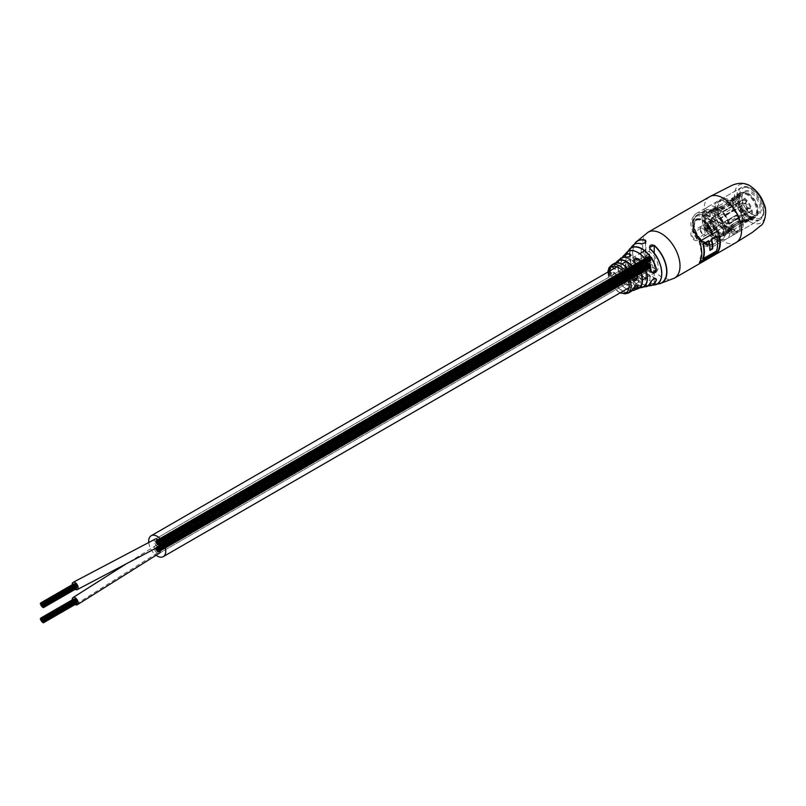 <?xml version="1.0" encoding="UTF-8"?>
<svg xmlns="http://www.w3.org/2000/svg" width="806" height="806" viewBox="0 0 806 806"><rect width="100%" height="100%" fill="white"/><g stroke="black" fill="none" stroke-linecap="round" stroke-linejoin="round"><path stroke-width="0.6" stroke-dasharray="4.03 3.02" d="M649.646 255.049A4.181 2.408 -120 0 0 647.561 254.847A4.181 2.408 -120 0 0 646.916 258.192A4.181 2.408 -120 0 0 649.646 261.869A4.181 2.408 -120 0 0 651.742 262.081A4.181 2.408 -120 0 0 652.376 258.736A4.181 2.408 -120 0 0 649.646 255.049A4.181 2.408 -120 0 0 647.561 254.847A4.181 2.408 -120 0 0 646.916 258.192A4.181 2.408 -120 0 0 649.646 261.869A4.181 2.408 -120 0 0 651.742 262.081A4.181 2.408 -120 0 0 652.376 258.736A4.181 2.408 -120 0 0 649.646 255.049M155.145 539.133L647.561 254.847L155.145 539.133A4.181 2.408 -120 0 0 154.5 542.488A4.181 2.408 -120 0 0 157.23 546.166A4.181 2.408 -120 0 0 159.286 546.397A4.181 2.408 -120 0 1 157.23 546.166A4.181 2.408 -120 0 1 154.5 542.488A4.181 2.408 -120 0 1 155.145 539.133A4.181 2.408 -120 0 0 154.48 542.398A4.181 2.408 -120 0 0 157.089 546.085A4.181 2.408 -120 0 0 159.286 546.397M649.646 261.91A4.181 2.408 -120 0 0 647.561 261.708A4.181 2.408 -120 0 0 646.916 265.053A4.181 2.408 -120 0 0 649.646 268.73A4.181 2.408 -120 0 0 651.742 268.942A4.181 2.408 -120 0 0 652.376 265.597A4.181 2.408 -120 0 0 649.646 261.91A4.181 2.408 -120 0 0 647.561 261.708A4.181 2.408 -120 0 0 646.916 265.053A4.181 2.408 -120 0 0 649.646 268.73A4.181 2.408 -120 0 0 651.742 268.942A4.181 2.408 -120 0 0 652.376 265.597A4.181 2.408 -120 0 0 649.646 261.91M158.248 546.992A4.181 2.408 -120 0 0 157.23 546.206A4.181 2.408 -120 0 1 158.248 546.992A4.181 2.408 -120 0 0 157.23 546.206A4.181 2.408 -120 0 0 155.145 545.994A4.181 2.408 -120 0 0 154.5 549.349A4.181 2.408 -120 0 0 157.23 553.027A4.181 2.408 -120 0 0 159.286 553.259A4.181 2.408 -120 0 1 157.23 553.027A4.181 2.408 -120 0 0 159.286 553.259M649.646 271.753A12.07 6.972 -120 0 0 655.681 272.347A12.07 6.972 -120 0 0 657.535 262.675A12.07 6.972 -120 0 0 649.646 252.036A12.07 6.972 -120 0 0 643.611 251.442A12.07 6.972 -120 0 0 641.767 261.114A12.07 6.972 -120 0 0 649.646 271.753M148.788 542.74A12.07 6.972 -120 0 0 155.961 555.193M650.11 266.212L650.301 267.451L650.11 266.212M156.767 549.974L156.958 551.213L156.767 549.974M156.304 548.775L156.495 550.639L156.314 548.765M650.573 265.557L650.764 268.035L650.573 265.557M648.719 265.103L648.911 266.343L648.719 265.103M156.767 547.506L156.958 548.745L156.767 547.506M158.621 550.427L158.812 551.667L158.621 550.427M155.85 548.815L156.032 550.065L155.85 548.815M156.314 547.546L156.495 548.171L156.314 547.546M158.157 551.082L158.349 552.322L158.157 551.082M649.646 263.169L649.838 264.408L649.646 263.169M157.23 547.465L157.422 548.705L157.23 547.465M649.646 266.867L649.838 267.491L649.646 266.867M158.157 547.999L158.349 548.624L158.157 547.999M647.792 263.955L647.984 264.58L647.792 263.955M155.387 548.241L155.568 548.866L155.387 548.241M157.23 553.027A4.181 2.408 -120 0 1 154.5 549.349A4.181 2.408 -120 0 1 155.145 545.994A4.181 2.408 -120 0 1 157.23 546.206A4.181 2.408 -120 0 0 155.145 545.994A4.181 2.408 -120 0 0 154.5 549.349A4.181 2.408 -120 0 0 157.23 553.027L75.341 604.651M157.23 543.073L157.422 544.927L157.23 543.073M649.183 258.202L649.374 260.056L649.183 258.202M156.304 541.914L156.495 543.778L156.304 541.914M650.573 259.31L650.764 261.174L650.573 259.31M648.719 258.857L648.911 259.482L648.719 258.857M648.256 257.054L648.447 258.907L648.256 257.054M156.767 540.645L156.958 541.269L156.767 540.645M650.11 259.965L650.301 260.59L650.11 259.965M650.11 256.882L650.301 257.507L650.11 256.882M157.694 541.179L157.885 542.418L157.694 541.179M156.767 543.728L156.958 544.352L156.767 543.728M648.256 256.429L648.447 257.054L648.256 256.429M157.23 540.604L157.422 541.844L157.23 540.604M651.036 258.031L651.218 258.655L651.036 258.031M158.621 544.181L158.812 544.806L158.621 544.181M650.573 256.842L650.764 258.081L650.573 256.842M158.157 544.836L158.349 545.461L158.157 544.836M647.792 257.094L647.984 257.719L647.792 257.094M155.387 541.38L155.568 542.005L155.387 541.38M650.11 266.202L649.928 265.577L650.11 266.202M158.157 551.072L157.976 550.448L158.157 551.072M648.719 266.323L648.538 265.698L648.719 266.323M158.157 549.218L157.976 548.594L158.157 549.218M157.694 551.727L157.513 551.103L157.694 551.727M650.11 267.441L649.928 266.816L650.11 267.441M648.719 263.854L648.538 263.23L648.719 263.854M650.11 264.348L649.928 263.723L650.11 264.348M156.767 551.193L156.586 550.569L156.767 551.193M155.85 550.045L155.659 549.42L155.85 550.045M651.036 265.506L650.855 264.882L651.036 265.506M158.621 551.647L158.439 551.022L158.621 551.647M651.036 267.35L650.855 266.726L651.036 267.35M157.23 551.767L157.049 551.143L157.23 551.767M650.573 264.308L650.392 263.683L650.573 264.308M158.157 552.301L157.976 551.677L158.157 552.301M650.573 268.015L650.392 267.39L650.573 268.015M156.767 543.718L156.586 543.093L156.767 543.718M156.767 541.864L156.586 541.239L156.767 541.864M650.11 258.111L649.928 257.487L650.11 258.111M648.719 258.847L648.538 258.222L648.719 258.847M649.183 256.953L649.001 256.328L649.183 256.953M157.694 544.866L157.513 544.241L157.694 544.866M648.719 256.993L648.538 256.368L648.719 256.993M158.621 542.932L158.439 542.307L158.621 542.932M651.036 260.489L650.855 259.864L651.036 260.489M649.646 260.62L649.465 259.995L649.646 260.62M73.316 600.379L73.124 599.755L73.316 600.379M76.288 603.452L75.905 602.596L76.086 603.835M75.159 603.301L74.978 599.593L75.159 603.301M76.641 602.636L76.55 603.18M73.517 599.271L73.961 600.359L73.85 599.18M73.779 601.578L73.588 600.339L73.779 601.578M74.706 602.727L74.515 601.488L74.706 602.727M76.641 601.407L76.55 601.951M75.361 599.724L75.814 600.813L75.704 599.624M73.981 599.231L74.424 599.704L74.313 599.13M75.623 603.261L75.442 600.782L75.623 603.261M76.641 602.022L76.55 602.566M76.177 600.208L76.086 600.762M74.444 599.19L74.887 601.508L74.777 599.09M74.243 602.153L74.051 599.674L74.243 602.153M76.086 602.606L75.905 601.367L76.086 602.606M72.238 599.886A4.181 2.408 -120 0 0 75.109 604.53M73.316 585.216L73.124 584.592L73.316 585.216M76.288 588.289L75.905 587.433L76.086 588.672M75.159 588.138L74.978 584.431L75.159 588.138M76.641 587.473L76.55 588.017M73.517 584.108L73.961 585.196L73.85 584.018M73.779 586.415L73.588 585.176L73.779 586.415M74.706 587.564L74.515 586.325L74.706 587.564M76.641 586.244L76.55 586.788M75.361 584.562L75.814 585.65L75.704 584.461M73.981 584.068L74.424 584.541L74.313 583.967M75.623 588.098L75.442 585.619L75.623 588.098M76.641 586.859L76.55 587.403M76.177 585.045L76.086 585.599M74.444 584.028L74.887 586.345L74.777 583.927M74.243 586.99L74.051 584.511L74.243 586.99M76.086 587.443L75.905 586.204L76.086 587.443M72.238 584.723A4.181 2.408 -120 0 0 75.109 589.367M642.412 282.11A17.329 10.004 60 0 1 634.544 288.81C633.304 287.782 634.594 287.349 638.423 287.52L638.564 287.621C634.463 287.399 633.093 287.883 634.443 289.062L633.748 288.316L633.748 260.529M657.071 283.974A24.261 14.004 60 0 1 654.381 283.581C650.553 283.138 649.062 283.5 649.898 284.669A22.82 13.178 -120 0 0 654.714 284.871M629.949 282.644A18.609 10.74 60 0 1 621.104 263.179A18.609 10.74 60 0 1 622.292 257.557L621.073 263.24C621.376 270.342 624.318 276.811 629.889 282.644L630.685 284.034L630.685 254.948L629.889 256.268L626.01 257.346L625.819 284.085C629.818 285.999 631.199 285.515 629.949 282.644L630.685 284.034L629.889 284.951L626.01 283.873A17.329 10.004 60 0 1 618.021 266A17.329 10.004 60 0 1 626.01 257.346L625.99 257.285M699.407 262.565L699.84 261.859M717.612 230.99A26.467 15.274 -120 0 0 717.572 230.889L699.175 241.397L701.502 253.215L699.255 262.192A26.467 15.274 60 0 0 701.542 253.155A26.467 15.274 60 0 0 699.255 241.468L717.713 230.697A26.598 15.354 60 0 1 717.783 230.889M709.915 250.384L709.945 249.88M709.683 250.253L709.683 250.031A26.467 15.274 60 0 0 708.746 240.893A26.598 15.354 -120 0 1 709.683 250.253L709.935 250.122M634.413 244.329A24.079 13.904 -120 0 0 632.629 252.066A24.079 13.904 -120 0 0 645.384 278.463L645.384 242.253M632.287 246.021A22.82 13.178 -120 0 0 629.476 254.908A22.82 13.178 -120 0 0 640.982 279.4C644.689 281.294 646.18 281.002 645.465 278.533L645.888 279.521L645.082 280.357L641.183 279.188L641.183 243.765L645.082 242.596M608.873 272.277A15.898 9.178 -120 0 0 608.862 272.458A15.898 9.178 -120 0 0 608.873 272.599L608.601 272.448A16.271 9.39 -120 0 1 608.601 272.307A16.271 9.39 -120 0 1 608.601 272.126L610.666 271.169A15.979 9.229 -120 0 0 610.666 271.35A15.979 9.229 -120 0 0 610.666 271.491L608.873 272.599M608.601 272.126L610.394 271.028A16.352 9.44 -120 0 0 610.394 271.209A16.352 9.44 -120 0 0 610.394 271.35L610.666 271.491M736.835 196.392A18.568 10.72 60 0 1 740.684 187.889A18.568 10.72 60 0 1 754.99 192.866A18.568 10.72 60 0 1 763.101 211.555A18.568 10.72 60 0 1 759.252 220.058A18.568 10.72 60 0 1 744.946 215.081A18.568 10.72 60 0 1 736.835 196.392M704.011 215.343A18.568 10.72 60 0 1 707.859 206.84A18.568 10.72 60 0 1 722.166 211.817A18.568 10.72 60 0 1 730.276 230.506A18.568 10.72 60 0 1 726.428 239.009A18.568 10.72 60 0 1 712.121 234.032A18.568 10.72 60 0 1 704.011 215.343M626.302 252.872A19.818 11.445 -120 0 0 624.579 255.865C624.841 257.598 625.819 256.58 627.521 252.792A21.43 12.372 60 0 1 628.015 251.492L627.521 252.792M613.92 263.622A16.382 9.46 -120 0 0 611.643 266.433C612.097 268.227 613.356 267.36 615.421 263.854A16.835 9.722 60 0 1 615.975 262.776M615.421 273.818L618.111 280.236L620.741 284.014L624.348 287.571L629.023 290.16L632.035 290.623A16.835 9.722 60 0 1 626.524 288.991A16.835 9.722 60 0 1 615.421 273.818C613.356 271.148 612.097 272.015 611.643 276.408A16.382 9.46 -120 0 0 622.393 291.006A16.382 9.46 -120 0 0 630.292 291.974M627.521 263.109L635.581 278.513L647.833 285.838A21.43 12.372 60 0 1 641.999 283.813A21.43 12.372 60 0 1 627.521 263.109C625.819 260.691 624.841 261.718 624.579 266.192A19.818 11.445 -120 0 0 637.858 284.881A19.818 11.445 -120 0 0 645.787 286.624M609.437 268.73L610.223 268.257L610.525 268.872L610.092 268.559L609.255 269.768L608.963 269.214A16.271 9.39 -120 0 1 609.034 268.972L610.223 268.257L610.988 268.569L610.525 268.872M610.797 269.063L610.092 268.559M610.354 268.781L609.517 269.97L608.963 269.214M608.732 270.393L609.951 269.647L610.424 270.272A16.352 9.44 -120 0 0 610.414 270.544L608.611 271.632A16.271 9.39 -120 0 1 608.631 271.32L610.253 270.01L608.691 270.695A16.271 9.39 -120 0 1 608.732 270.393L609.951 269.647L610.424 270.272M608.631 271.32L610.525 270.181L608.691 270.695M609.034 274.594L610.233 275.078L611.25 273.143L610.273 275.461L608.802 274.665L610.495 275.148L611.139 273.657M611.411 273.738L610.535 275.511L609.064 275.259L609.255 275.753L608.802 274.665M608.611 272.962L611.26 272.388A16.412 9.471 -120 0 0 611.301 272.73L608.721 274.332A16.271 9.39 -120 0 1 608.691 273.99L610.243 272.63L608.631 273.294A16.271 9.39 -120 0 1 608.611 272.962L609.82 272.226L610.434 272.69M608.691 273.99L610.515 272.75L608.631 273.294M610.394 271.35L608.601 272.448M609.296 275.048L610.495 275.148L609.296 275.048M610.092 272.357L610.747 272.458L610.092 272.357M610.706 272.801L611.26 272.388M611.573 272.831L608.721 274.332M610.223 269.839L610.777 269.919L610.223 269.839M610.686 270.705L608.611 271.632M610.485 268.479L610.988 268.569L610.485 268.479M609.407 268.992L609.608 269.667L610.152 268.902M716.141 251.069L716.171 251.089A26.598 15.354 -120 0 0 716.363 236.47A26.467 15.274 60 0 1 716.141 251.029L702.892 258.716M611.643 276.408L633.163 288.608A16.191 9.35 60 0 1 622.534 290.775A16.191 9.35 60 0 1 611.905 276.337L614.464 272.418L637.214 285.556L633.204 288.689M632.136 290.503A16.654 9.612 -120 0 1 615.431 273.899L614.464 272.418L615.431 273.899L637.385 286.573M654.089 278.634L651.218 281.344M624.579 266.192L651.188 281.314A19.636 11.334 60 0 1 638.03 284.639A19.636 11.334 60 0 1 624.872 266.121L626.776 261.829L627.542 263.189L656.265 279.773M616.116 262.756A16.654 9.612 -120 0 0 615.431 264.046C613.447 267.29 612.278 268.096 611.905 266.484L633.163 278.755M637.385 276.72L615.391 263.894C614.263 266.242 613.114 267.421 611.966 267.441L611.905 266.484A16.191 9.35 60 0 1 621.92 263.985M651.188 271.088L652.326 272.66L624.862 256.812L624.872 255.885L651.188 271.088M628.156 251.412A21.248 12.271 -120 0 0 627.542 252.963C625.94 256.479 625.043 257.457 624.872 255.885A19.636 11.334 60 0 1 635.088 251.23M649.535 247.361L650.039 284.417L649.535 247.361M661.424 277.093A22.649 13.077 60 0 1 650.039 284.417L650.039 284.417C649.273 283.4 650.674 283.087 654.24 283.47L654.24 253.275M654.381 283.581L654.24 283.47A24.079 13.904 -120 0 0 657.233 283.873M615.965 262.786L615.421 263.854M656.265 269.536L627.491 252.822L624.862 256.812M655.893 278.634L626.776 261.829L627.542 263.189A21.248 12.271 -120 0 0 647.974 285.747M645.465 278.533L645.465 278.533A24.261 14.004 60 0 1 632.599 251.935A24.261 14.004 60 0 1 634.241 244.43L632.569 251.986C633.083 262.021 637.365 270.866 645.394 278.523L645.888 279.521L645.888 241.185M640.982 279.4L641.183 279.188A22.649 13.077 60 0 1 629.758 254.887A22.649 13.077 60 0 1 641.183 243.765M731.566 229.801L731.566 232.702L702.721 216.058L702.721 213.147L731.566 229.801L734.85 227.907L734.85 230.808L731.566 232.702M734.85 230.808L706.006 214.154L702.721 216.058M706.006 214.154L706.006 211.253L702.721 213.147M706.006 211.253L734.85 227.907M725.763 231.695A16.825 9.712 60 0 1 722.277 239.392A16.825 9.712 60 0 1 709.31 234.889A16.825 9.712 60 0 1 701.955 217.952A16.825 9.712 60 0 1 705.441 210.245A16.825 9.712 60 0 1 718.418 214.759A16.825 9.712 60 0 1 725.763 231.695M710.247 222.738A5.108 2.952 60 0 1 711.305 220.401A5.108 2.952 60 0 1 715.244 221.771A5.108 2.952 60 0 1 717.471 226.909A5.108 2.952 60 0 1 716.413 229.247A5.108 2.952 60 0 1 712.474 227.876A5.108 2.952 60 0 1 710.247 222.738M707.295 224.441A5.108 2.952 60 0 1 708.353 222.103A5.108 2.952 60 0 1 712.282 223.474A5.108 2.952 60 0 1 714.519 228.612A5.108 2.952 60 0 1 713.461 230.949A5.108 2.952 60 0 1 709.522 229.579A5.108 2.952 60 0 1 707.295 224.441M708.363 225.055A3.597 2.075 60 0 1 709.109 223.413A3.597 2.075 60 0 1 711.879 224.37A3.597 2.075 60 0 1 713.451 227.997A3.597 2.075 60 0 1 712.706 229.639A3.597 2.075 60 0 1 709.935 228.682A3.597 2.075 60 0 1 708.363 225.055M705.079 226.949A3.597 2.075 60 0 1 705.824 225.307A3.597 2.075 60 0 1 708.595 226.274A3.597 2.075 60 0 1 710.167 229.891A3.597 2.075 60 0 1 709.421 231.534A3.597 2.075 60 0 1 706.65 230.576A3.597 2.075 60 0 1 705.079 226.949M704.011 226.335A5.108 2.952 60 0 1 705.069 223.997A5.108 2.952 60 0 1 709.008 225.368A5.108 2.952 60 0 1 711.235 230.506A5.108 2.952 60 0 1 710.177 232.843A5.108 2.952 60 0 1 706.237 231.473A5.108 2.952 60 0 1 704.011 226.335M700.404 228.42A5.108 2.952 60 0 1 701.462 226.083A5.108 2.952 60 0 1 705.391 227.453A5.108 2.952 60 0 1 707.618 232.591A5.108 2.952 60 0 1 706.56 234.929A5.108 2.952 60 0 1 702.63 233.559A5.108 2.952 60 0 1 700.404 228.42M715.406 237.085A16.12 9.309 60 0 1 705.159 244.268A16.12 9.309 60 0 1 692.616 223.927A16.12 9.309 60 0 1 692.666 222.637A16.12 9.309 60 0 1 704.585 217.691A16.12 9.309 60 0 1 715.406 237.085M696.122 234.808A3.486 2.015 -120 0 0 692.747 232.984A3.486 2.015 -120 0 0 692.858 237.196A3.486 2.015 -120 0 0 696.233 239.019A3.486 2.015 -120 0 0 696.122 234.808M704.323 230.073A3.486 2.015 -120 0 0 700.958 228.249A3.486 2.015 -120 0 0 701.069 232.46A3.486 2.015 -120 0 0 704.434 234.284A3.486 2.015 -120 0 0 704.323 230.073M696.878 234.254A5.108 2.952 60 0 1 697.049 240.43A5.108 2.952 60 0 1 692.102 237.75A5.108 2.952 60 0 1 691.941 231.584A5.108 2.952 60 0 1 696.878 234.254M710.015 226.677A5.108 2.952 60 0 1 710.177 232.843A5.108 2.952 60 0 1 705.23 230.173A5.108 2.952 60 0 1 705.069 223.997A5.108 2.952 60 0 1 710.015 226.677M705.996 229.609A3.486 2.015 -120 0 0 709.361 231.433A3.486 2.015 -120 0 0 709.25 227.232A3.486 2.015 -120 0 0 705.885 225.408A3.486 2.015 -120 0 0 705.996 229.609M709.28 227.715A3.486 2.015 -120 0 0 712.645 229.539A3.486 2.015 -120 0 0 712.534 225.337A3.486 2.015 -120 0 0 709.159 223.514A3.486 2.015 -120 0 0 709.28 227.715M708.625 228.199A4.876 2.811 -120 0 0 713.34 230.748A4.876 2.811 -120 0 0 713.189 224.864A4.876 2.811 -120 0 0 708.464 222.305A4.876 2.811 -120 0 0 708.625 228.199M741.873 209.006A4.876 2.811 -120 0 0 746.588 211.555A4.876 2.811 -120 0 0 746.427 205.661A4.876 2.811 -120 0 0 741.711 203.112A4.876 2.811 -120 0 0 741.873 209.006M746.396 205.691L746.819 211.293L741.903 208.976L742.054 203.031L746.396 205.691M705.613 210.416A16.594 9.581 60 0 1 722.186 220.078A16.594 9.581 60 0 1 722.156 239.191A16.594 9.581 60 0 1 722.105 239.231A16.594 9.581 60 0 1 705.532 229.559A16.594 9.581 60 0 1 705.562 210.447A16.594 9.581 60 0 1 705.613 210.416M697.059 219.877A12.684 7.325 60 0 1 709.723 227.262A12.684 7.325 60 0 1 709.693 241.871A12.684 7.325 60 0 1 709.653 241.901A12.684 7.325 60 0 1 696.989 234.516A12.684 7.325 60 0 1 697.009 219.897A12.684 7.325 60 0 1 697.059 219.877M696.072 220.441A12.684 7.325 60 0 1 708.736 227.826A12.684 7.325 60 0 1 708.716 242.445A12.684 7.325 60 0 1 708.665 242.465A12.684 7.325 60 0 1 696.001 235.08A12.684 7.325 60 0 1 696.031 220.471A12.684 7.325 60 0 1 696.072 220.441M736.21 233.357A18.568 10.72 60 0 1 717.672 222.547A18.568 10.72 60 0 1 717.703 201.157A18.568 10.72 60 0 1 717.773 201.117A18.568 10.72 60 0 1 736.311 211.938A18.568 10.72 60 0 1 736.271 233.327A18.568 10.72 60 0 1 736.21 233.357M735.636 232.35A17.41 10.055 60 0 1 718.257 222.214A17.41 10.055 60 0 1 718.287 202.165A17.41 10.055 60 0 1 718.348 202.125A17.41 10.055 60 0 1 735.727 212.27A17.41 10.055 60 0 1 735.697 232.319A17.41 10.055 60 0 1 735.636 232.35M738.921 230.456A17.41 10.055 60 0 1 721.541 220.32A17.41 10.055 60 0 1 721.572 200.271A17.41 10.055 60 0 1 721.632 200.231A17.41 10.055 60 0 1 739.011 210.366A17.41 10.055 60 0 1 738.981 230.425A17.41 10.055 60 0 1 738.921 230.456M739.495 231.463A18.568 10.72 60 0 1 720.957 220.653A18.568 10.72 60 0 1 720.987 199.263A18.568 10.72 60 0 1 721.048 199.223A18.568 10.72 60 0 1 739.586 210.034A18.568 10.72 60 0 1 739.555 231.423A18.568 10.72 60 0 1 739.495 231.463M760.179 219.524A18.568 10.72 60 0 1 741.641 208.714A18.568 10.72 60 0 1 741.671 187.324A18.568 10.72 60 0 1 741.732 187.284A18.568 10.72 60 0 1 757.811 194.427A18.568 10.72 60 0 1 762.154 201.953A18.568 10.72 60 0 1 760.239 219.484A18.568 10.72 60 0 1 760.179 219.524M760.199 218.033A17.289 9.984 60 0 1 742.91 207.918A17.289 9.984 60 0 1 743.021 188.02A17.289 9.984 60 0 1 757.993 194.669A17.289 9.984 60 0 1 762.043 201.671A17.289 9.984 60 0 1 760.199 218.033M744.815 191.143A13.692 7.909 60 0 1 758.506 199.153A13.692 7.909 60 0 1 758.416 214.91A13.692 7.909 60 0 1 751.615 214.205A13.692 7.909 60 0 1 741.923 197.43A13.692 7.909 60 0 1 744.815 191.143M744.613 192.322A12.765 7.375 60 0 1 757.358 199.747A12.765 7.375 60 0 1 757.348 214.456A12.765 7.375 60 0 1 757.297 214.487A12.765 7.375 60 0 1 750.95 213.832A12.765 7.375 60 0 1 741.923 198.195A12.765 7.375 60 0 1 744.583 192.342A12.765 7.375 60 0 1 744.613 192.322L741.953 193.853A12.775 7.375 60 0 1 754.728 201.268A12.775 7.375 60 0 1 754.718 215.978A12.775 7.375 60 0 1 754.668 216.008A12.775 7.375 60 0 1 741.913 208.563A12.775 7.375 60 0 1 741.953 193.853A12.775 7.375 60 0 1 741.983 193.833M741.409 192.836A13.924 8.04 60 0 1 755.313 200.936A13.924 8.04 60 0 1 755.293 216.985A13.924 8.04 60 0 1 755.242 217.005A13.924 8.04 60 0 1 741.339 208.905A13.924 8.04 60 0 1 741.369 192.856A13.924 8.04 60 0 1 741.409 192.836M706.943 212.734A13.924 8.04 60 0 1 720.846 220.844A13.924 8.04 60 0 1 720.826 236.883A13.924 8.04 60 0 1 720.776 236.914A13.924 8.04 60 0 1 706.872 228.803A13.924 8.04 60 0 1 706.892 212.764A13.924 8.04 60 0 1 706.943 212.734M751.827 218.255L750.436 217.348C742.205 219.504 735.535 223.363 730.407 228.914L728.846 231.524A14.387 8.312 -120 0 0 728.856 222.537A14.387 8.312 -120 0 0 723.355 212.996A14.387 8.312 -120 0 0 715.557 208.492L718.599 208.452C725.904 206.83 732.573 202.971 738.628 196.886L738.538 195.223L739.495 196.926L738.921 196.493L736.281 197.893C730.296 203.948 723.627 207.807 716.252 209.459L718.982 209.731C726.287 208.119 732.956 204.261 739.011 198.175L738.921 196.493A12.997 7.506 60 0 1 745.953 200.553A12.997 7.506 60 0 1 750.92 209.177A12.997 7.506 60 0 1 750.92 217.298A12.997 7.506 60 0 1 748.925 219.585A12.997 7.506 60 0 1 747.404 220.119A12.997 7.506 60 0 1 746.094 220.179L746.467 221.449L751.394 218.597A14.387 8.312 -120 0 0 754.547 217.942A14.387 8.312 -120 0 0 754.547 201.329A14.387 8.312 -120 0 0 740.16 193.017A14.387 8.312 -120 0 0 738.84 207.021A14.387 8.312 -120 0 0 751.091 218.567L746.165 221.418A14.387 8.312 60 0 1 738.528 216.925A14.387 8.312 60 0 1 733.027 207.384A14.387 8.312 60 0 1 733.027 198.397A14.387 8.312 60 0 1 733.873 197.027A14.387 8.312 60 0 1 735.233 195.858A14.387 8.312 60 0 1 738.538 195.223A14.387 8.312 60 0 1 746.326 199.727A14.387 8.312 60 0 1 751.837 209.268A14.387 8.312 60 0 1 751.827 218.255A14.387 8.312 60 0 1 749.63 220.794A14.387 8.312 60 0 1 747.938 221.388A14.387 8.312 60 0 1 746.467 221.449L746.003 221.741C738.709 223.363 732.039 227.221 725.984 233.307L723.496 234.707L723.113 233.438L718.186 236.289L718.569 237.558L723.496 234.707A14.387 8.312 -120 0 0 726.649 234.052A14.387 8.312 -120 0 0 728.009 232.894A14.387 8.312 -120 0 0 728.846 231.524L729.279 231.413C734.326 225.902 741.006 222.043 749.298 219.847L751.827 218.255L750.839 216.582L750.92 217.298L749.509 216.381C741.278 218.527 734.609 222.385 729.49 227.937L728.352 230.435C733.4 224.914 740.079 221.066 748.381 218.869L750.92 217.298M751.091 218.567L750.718 217.298A12.997 7.506 60 0 1 739.666 206.86A12.997 7.506 60 0 1 740.855 194.226A12.997 7.506 60 0 1 743.837 193.652A12.997 7.506 60 0 1 755 203.999A12.997 7.506 60 0 1 753.852 216.743A12.997 7.506 60 0 1 751.021 217.328L745.621 220.461C738.326 222.073 731.647 225.932 725.602 232.017L723.123 233.438A12.997 7.506 -120 0 0 725.954 232.853A12.997 7.506 -120 0 0 727.183 231.806A12.997 7.506 -120 0 0 727.939 230.566L728.846 231.524M751.021 217.328L751.394 218.597M738.538 195.223L735.898 196.614C729.914 202.659 723.244 206.517 715.869 208.18L715.557 208.492A14.387 8.312 -120 0 0 713.945 208.532A14.387 8.312 -120 0 0 712.252 209.127A14.387 8.312 -120 0 0 710.046 211.666A14.387 8.312 -120 0 0 710.046 220.653A14.387 8.312 -120 0 0 715.547 230.194A14.387 8.312 -120 0 0 723.183 234.677L722.388 232.994L723.194 234.677L718.267 237.528L717.884 236.259L722.811 233.408L722.871 231.745C728.846 225.7 735.525 221.841 742.89 220.189L745.792 220.149L750.718 217.298M746.457 221.449L746.003 221.741L745.621 220.461L746.084 220.179M730.407 223.534C735.465 219.544 742.135 215.686 750.436 211.968L751.837 209.268L749.308 208.17L729.279 219.726L728.856 222.537L730.407 223.534L729.49 223.443C734.538 219.454 741.208 215.595 749.52 211.877L750.92 209.177L748.381 208.079L728.362 219.635L727.949 222.446L729.49 223.443L728.916 223.635L730.407 223.534M725.994 214.023C731.969 211.646 738.649 207.787 746.013 202.457L746.638 201.702L745.631 203.303L745.953 200.553L742.9 200.422L722.428 212.381L723.264 211.142L723.355 212.996L725.994 214.023L725.612 214.87C731.586 212.492 738.266 208.633 745.631 203.303L746.326 199.727L743.283 199.576L723.264 211.142L722.972 213.822L725.612 214.87M750.275 208.008L748.381 208.079L750.275 208.008M712.575 210.074C720.806 207.918 727.475 204.059 732.604 198.508L731.475 201.006C726.418 206.517 719.748 210.376 711.446 212.572L710.046 211.666L712.575 210.074L713.501 211.051C721.733 208.895 728.402 205.046 733.52 199.485L732.392 201.984C727.344 207.495 720.675 211.353 712.363 213.54L710.963 212.623L713.501 211.051M723.194 234.677L723.254 233.035C729.239 226.99 735.908 223.131 743.273 221.469L746.155 221.418L745.782 220.149A12.997 7.506 60 0 1 738.911 216.099L739.001 217.932C733.017 220.31 726.347 224.169 718.972 229.498L715.93 229.367L716.242 226.617L736.271 215.051L738.911 216.099A12.997 7.506 60 0 1 733.934 207.474L733.52 210.285C728.473 214.275 721.793 218.134 713.491 221.841L710.952 220.743L712.363 218.043L732.392 206.477L733.934 207.474A12.997 7.506 60 0 1 733.944 199.354L733.027 198.397M727.939 230.566A12.997 7.506 -120 0 0 727.949 222.446A12.997 7.506 -120 0 0 722.972 213.822A12.997 7.506 -120 0 0 715.94 209.762L715.557 208.492M711.446 217.942L731.465 206.386L732.956 206.286L731.465 206.386L733.027 207.384L732.594 210.195C727.546 214.184 720.866 218.033 712.575 221.751L711.597 221.912L713.491 221.841L710.046 220.653L711.446 217.942L712.363 218.043M715.94 209.762A12.997 7.506 -120 0 0 714.479 209.792A12.997 7.506 -120 0 0 712.947 210.336A12.997 7.506 -120 0 0 710.963 212.623L710.046 211.666M715.859 227.453L735.888 215.897L738.528 216.925L738.618 218.779C732.634 221.156 725.964 225.015 718.589 230.345L715.547 230.194L716.242 226.617L715.244 228.219L715.859 227.453M739.072 218.386L739.455 217.539L739.072 218.386M718.267 237.528A14.387 8.312 60 0 1 706.016 225.972A14.387 8.312 60 0 1 707.325 211.968A14.387 8.312 60 0 1 721.723 220.28A14.387 8.312 60 0 1 721.723 236.904A14.387 8.312 60 0 1 718.569 237.558M710.963 212.623A12.997 7.506 -120 0 0 710.952 220.743A12.997 7.506 -120 0 0 715.93 229.367A12.997 7.506 -120 0 0 722.811 233.408M733.944 199.354A12.997 7.506 60 0 1 734.699 198.115A12.997 7.506 60 0 1 735.928 197.067A12.997 7.506 60 0 1 738.921 196.493M718.186 236.289A12.997 7.506 -120 0 0 721.027 235.695A12.997 7.506 -120 0 0 721.027 220.683A12.997 7.506 -120 0 0 708.031 213.177A12.997 7.506 -120 0 0 706.832 225.811A12.997 7.506 -120 0 0 717.884 236.259M709.643 196.704A26.467 15.274 -120 0 0 704.162 208.814A26.467 15.274 -120 0 0 722.871 241.226A26.467 15.274 -120 0 0 736.11 242.535M749.973 221.791A21.822 12.594 -120 0 0 765.398 212.885A21.822 12.594 -120 0 0 749.973 186.156A21.822 12.594 -120 0 0 734.538 195.062A21.822 12.594 -120 0 0 749.973 221.791M634.443 289.062A17.52 10.115 -120 0 0 637.848 288.8M633.748 288.316L639.722 287.762A18.609 10.74 60 0 1 638.564 287.621M648.084 232.239A26.467 15.274 -120 0 0 642.604 244.359A26.467 15.274 -120 0 0 661.313 276.76A26.467 15.274 -120 0 0 674.541 278.08M627.683 293.344A16.261 9.39 60 0 1 619.633 292.497A16.261 9.39 60 0 1 608.137 272.589A16.261 9.39 60 0 1 611.432 265.184M622.433 257.507A18.427 10.639 -120 0 0 621.124 263.32A18.427 10.639 -120 0 0 629.889 282.594L629.889 256.217M620.449 258.655A17.52 10.115 -120 0 0 617.739 266.01A17.52 10.115 -120 0 0 625.819 284.085M608.288 271.834A14.861 8.584 -120 0 0 608.147 273.718A14.861 8.584 -120 0 0 620.358 292.739M699.195 262.424A26.598 15.354 -120 0 0 701.542 253.275A26.598 15.354 -120 0 0 699.195 241.397M717.572 230.889L699.255 241.468M716.312 236.41C717.743 242.213 717.683 247.089 716.121 251.029L702.842 258.716M634.544 288.81L634.544 262.272M639.843 287.661A18.427 10.639 -120 0 1 638.423 287.52L638.423 259.089M717.229 236.621A16.825 9.712 60 0 1 713.743 244.319A16.825 9.712 60 0 1 700.767 239.815A16.825 9.712 60 0 1 693.422 222.879A16.825 9.712 60 0 1 696.908 215.172A16.825 9.712 60 0 1 709.874 219.685A16.825 9.712 60 0 1 717.229 236.621M697.412 215.152A16.594 9.581 60 0 1 713.975 224.814A16.594 9.581 60 0 1 713.955 243.936A16.594 9.581 60 0 1 713.894 243.966A16.594 9.581 60 0 1 697.321 234.304A16.594 9.581 60 0 1 697.351 215.182A16.594 9.581 60 0 1 697.412 215.152M696.727 219.303A13.349 7.707 60 0 1 710.076 227.111A13.349 7.707 60 0 1 709.985 242.475A13.349 7.707 60 0 1 696.636 234.657A13.349 7.707 60 0 1 696.727 219.303M709.29 243.543A13.924 8.04 60 0 1 695.356 235.392A13.924 8.04 60 0 1 695.457 219.363A13.924 8.04 60 0 1 709.381 227.514A13.924 8.04 60 0 1 709.29 243.543M714.872 245.679A18.568 10.72 60 0 1 696.334 234.868A18.568 10.72 60 0 1 696.364 213.479A18.568 10.72 60 0 1 696.434 213.439A18.568 10.72 60 0 1 714.972 224.249A18.568 10.72 60 0 1 714.942 245.639A18.568 10.72 60 0 1 714.872 245.679M738.628 196.886L739.011 198.175M749.509 216.381L750.436 217.348M749.298 219.847L748.381 218.869M730.407 228.914L729.49 227.937M749.52 211.877L750.436 211.968M729.279 219.726L728.362 219.635M742.9 200.422L743.283 199.576M736.281 197.893L735.898 196.614M718.599 208.452L718.982 209.731M711.446 212.572L712.363 213.54M732.392 201.984L731.475 201.006M733.52 210.285L732.594 210.195M736.271 215.051L735.888 215.897M718.589 230.345L718.972 229.498M723.254 233.035L722.871 231.745M743.273 221.469L742.89 220.189M725.984 233.307L725.602 232.017M155.145 545.994L647.561 261.708L155.145 545.994L125.373 564.432M629.033 287.732L642.583 279.904M645.666 278.13L655.681 272.347M616.963 266.826L621.96 263.945M626.111 261.547L639.783 253.648M159.326 553.238L651.742 268.942L159.326 553.238M159.326 546.377L651.742 262.081L159.326 546.377M157.049 549.299L649.465 265.003L157.049 549.299M157.049 549.914L649.465 265.617L157.049 549.914M157.513 550.488L649.928 266.192L157.513 550.488M156.586 549.339L649.001 265.043L156.586 549.339M156.586 548.725L649.001 264.428L156.586 548.725M157.049 548.674L649.465 264.388L157.049 548.674M157.513 549.249L649.928 264.962L157.513 549.249M157.513 549.873L649.928 265.577L157.513 549.873M156.586 549.954L649.001 265.658L156.586 549.954M156.122 548.755L648.538 264.469L156.122 548.755M156.586 548.1L649.001 263.804L156.586 548.1M157.513 548.634L649.928 264.348L157.513 548.634M157.976 549.833L650.392 265.537L157.976 549.833M156.122 549.38L648.538 265.083L156.122 549.38M156.122 548.14L648.538 263.854L156.122 548.14M157.049 548.06L649.465 263.764L157.049 548.06M157.976 549.218L650.392 264.922L157.976 549.218M157.976 550.448L650.392 266.151L157.976 550.448M157.049 550.528L649.465 266.232L157.049 550.528M156.122 549.994L648.538 265.698L156.122 549.994M155.659 548.181L648.074 263.894L155.659 548.181M156.586 547.486L649.001 263.189L156.586 547.486M157.976 548.594L650.392 264.297L157.976 548.594M158.439 550.407L650.855 266.111L158.439 550.407M157.513 551.103L649.928 266.816L157.513 551.103M155.659 548.805L648.074 264.509L155.659 548.805M156.122 547.526L648.538 263.23L156.122 547.526M157.513 548.02L649.928 263.723L157.513 548.02M158.439 549.793L650.855 265.496L158.439 549.793M157.976 551.062L650.392 266.766L157.976 551.062M156.586 550.569L649.001 266.272L156.586 550.569M155.659 549.42L648.074 265.124L155.659 549.42M155.659 547.566L648.074 263.27L155.659 547.566M157.049 547.445L649.465 263.149L157.049 547.445M158.439 549.168L650.855 264.882L158.439 549.168M158.439 551.022L650.855 266.726L158.439 551.022M157.049 551.143L649.465 266.857L157.049 551.143M157.976 547.979L650.392 263.683L157.976 547.979M157.976 551.677L650.392 267.39L157.976 551.677M155.195 548.221L647.611 263.935L155.195 548.221M155.568 548.866L647.984 264.58L155.568 548.866M158.349 552.322L650.764 268.035L158.349 552.322M158.349 548.624L650.764 264.328L158.349 548.624M157.422 551.788L649.838 267.491L157.422 551.788M158.812 551.667L651.218 267.37L158.812 551.667M158.812 549.813L651.218 265.517L158.812 549.813M157.422 548.09L649.838 263.794L157.422 548.09M156.032 548.211L648.447 263.915L156.032 548.211M156.032 550.065L648.447 265.768L156.032 550.065M156.958 551.213L649.374 266.917L156.958 551.213M158.349 551.707L650.754 267.411L158.349 551.707M158.812 550.427L651.218 266.141L158.812 550.427M157.885 548.664L650.301 264.368L157.885 548.664M156.495 548.171L648.911 263.874L156.495 548.171M156.032 549.44L648.447 265.154L156.032 549.44M157.885 551.747L650.301 267.451L157.885 551.747M158.812 551.052L651.218 266.756L158.812 551.052M158.349 549.239L650.764 264.942L158.349 549.239M156.958 548.13L649.374 263.834L156.958 548.13M156.032 548.826L648.447 264.539L156.032 548.826M156.495 550.639L648.911 266.343L156.495 550.639M157.422 551.173L649.838 266.877L157.422 551.173M158.349 551.092L650.754 266.796L158.349 551.092M158.349 549.853L650.764 265.567L158.349 549.853M157.422 548.705L649.838 264.408L157.422 548.705M156.495 548.785L648.911 264.489L156.495 548.785M156.495 550.014L648.911 265.728L156.495 550.014M158.349 550.478L650.764 266.182L158.349 550.478M157.885 549.279L650.301 264.993L157.885 549.279M156.958 548.745L649.374 264.449L156.958 548.745M156.495 549.4L648.911 265.114L156.495 549.4M156.958 550.599L649.374 266.302L156.958 550.599M157.885 550.508L650.301 266.222L157.885 550.508M157.885 549.894L650.301 265.607L157.885 549.894M157.422 549.319L649.838 265.033L157.422 549.319M156.958 549.36L649.374 265.073L156.958 549.36M156.958 549.984L649.374 265.688L156.958 549.984M157.885 551.133L650.301 266.836L157.885 551.133M157.422 550.558L649.838 266.262L157.422 550.558M157.422 549.934L649.838 265.648L157.422 549.934M157.049 542.438L649.465 258.142L157.049 542.438M157.049 543.053L649.465 258.756L157.049 543.053M157.513 543.627L649.928 259.33L157.513 543.627M156.586 542.478L649.001 258.182L156.586 542.478M156.586 541.864L649.001 257.567L156.586 541.864M157.049 541.813L649.465 257.527L157.049 541.813M157.513 542.388L649.928 258.101L157.513 542.388M157.513 543.012L649.928 258.716L157.513 543.012M156.586 543.093L649.001 258.797L156.586 543.093M156.122 541.894L648.538 257.608L156.122 541.894M156.586 541.239L649.001 256.943L156.586 541.239M157.513 541.773L649.928 257.487L157.513 541.773M157.976 542.972L650.392 258.676L157.976 542.972M156.122 542.519L648.538 258.222L156.122 542.519M156.122 541.279L648.538 256.993L156.122 541.279M157.049 541.199L649.465 256.913L157.049 541.199M157.976 542.357L650.392 258.061L157.976 542.357M157.976 543.587L650.392 259.29L157.976 543.587M157.049 543.667L649.465 259.371L157.049 543.667M156.122 543.133L648.538 258.837L156.122 543.133M155.659 541.32L648.074 257.033L155.659 541.32M156.586 540.625L649.001 256.328L156.586 540.625M157.976 541.733L650.392 257.446L157.976 541.733M158.439 543.546L650.855 259.25L158.439 543.546M157.513 544.241L649.928 259.955L157.513 544.241M155.659 541.944L648.074 257.648L155.659 541.944M156.122 540.665L648.538 256.368L156.122 540.665M157.513 541.158L649.928 256.862L157.513 541.158M158.439 542.932L650.855 258.635L158.439 542.932M157.976 544.201L650.392 259.905L157.976 544.201M156.586 543.707L649.001 259.411L156.586 543.707M155.659 542.559L648.074 258.263L155.659 542.559M155.659 540.705L648.074 256.409L155.659 540.705M157.049 540.584L649.465 256.288L157.049 540.584M158.439 542.307L650.855 258.021L158.439 542.307M158.439 544.161L650.855 259.864L158.439 544.161M157.049 544.282L649.465 259.995L157.049 544.282M157.976 541.118L650.392 256.822L157.976 541.118M157.976 544.816L650.392 260.529L157.976 544.816M155.195 541.36L647.611 257.074L155.195 541.36M155.568 542.005L647.984 257.719L155.568 542.005M158.349 545.461L650.764 261.174L158.349 545.461M158.349 541.763L650.764 257.467L158.349 541.763M157.422 544.927L649.838 260.63L157.422 544.927M158.812 544.806L651.218 260.509L158.812 544.806M158.812 542.952L651.218 258.655L158.812 542.952M157.422 541.229L649.838 256.933L157.422 541.229M156.032 541.35L648.447 257.054L156.032 541.35M156.032 543.204L648.447 258.907L156.032 543.204M156.958 544.352L649.374 260.056L156.958 544.352M158.349 544.846L650.754 260.55L158.349 544.846M158.812 543.566L651.218 259.28L158.812 543.566M157.885 541.803L650.301 257.507L157.885 541.803M156.495 541.31L648.911 257.013L156.495 541.31M156.032 542.579L648.447 258.293L156.032 542.579M157.885 544.886L650.301 260.59L157.885 544.886M158.812 544.191L651.218 259.895L158.812 544.191M158.349 542.378L650.764 258.081L158.349 542.378M156.958 541.269L649.374 256.973L156.958 541.269M156.032 541.964L648.447 257.678L156.032 541.964M156.495 543.778L648.911 259.482L156.495 543.778M157.422 544.312L649.838 260.016L157.422 544.312M158.349 544.231L650.754 259.935L158.349 544.231M158.349 542.992L650.764 258.706L158.349 542.992M157.422 541.844L649.838 257.547L157.422 541.844M156.495 541.924L648.911 257.628L156.495 541.924M156.495 543.163L648.911 258.867L156.495 543.163M158.349 543.617L650.764 259.32L158.349 543.617M157.885 542.418L650.301 258.132L157.885 542.418M156.958 541.884L649.374 257.588L156.958 541.884M156.495 542.539L648.911 258.252L156.495 542.539M156.958 543.738L649.374 259.441L156.958 543.738M157.885 543.647L650.301 259.361L157.885 543.647M157.885 543.032L650.301 258.746L157.885 543.032M157.422 542.458L649.838 258.172L157.422 542.458M156.958 542.498L649.374 258.212L156.958 542.498M156.958 543.123L649.374 258.827L156.958 543.123M157.885 544.272L650.301 259.975L157.885 544.272M157.422 543.697L649.838 259.401L157.422 543.697M157.422 543.073L649.838 258.786L157.422 543.073M40.723 619.33L73.497 600.399M42.728 622.161L75.351 603.321M42.577 618.545L75.351 599.624M41.187 618.665L73.961 599.745M41.187 620.519L73.961 601.598M42.114 621.668L74.887 602.747M43.645 622.081L76.278 603.241M43.03 619.119L75.814 600.198M41.65 618.625L74.424 599.704M41.187 619.905L73.961 600.974M43.03 622.202L75.814 603.281M43.494 619.693L76.278 600.772M42.114 618.585L74.887 599.664M41.187 619.29L73.961 600.359M41.65 621.094L74.424 602.173M42.577 621.628L75.351 602.707M43.494 621.547L76.278 602.626M43.494 620.318L76.278 601.387M42.577 619.159L75.351 600.238M41.65 619.24L74.424 600.319M41.65 620.479L74.424 601.548M43.494 620.932L76.278 602.011M43.03 619.743L75.814 600.813M42.114 619.199L74.887 600.279M41.65 619.854L74.424 600.933M42.114 621.053L74.887 602.132M43.04 620.973L75.814 602.042M43.04 620.348L75.814 601.427M42.567 619.784L75.351 600.853M42.103 619.824L74.887 600.893M42.103 620.439L74.887 601.508M43.03 621.587L75.814 602.666M42.577 621.013L75.351 602.082M42.567 620.398L75.351 601.467M42.255 619.723L74.978 600.833M42.255 620.338L74.978 601.447M42.718 620.912L75.442 602.022M41.791 619.764L74.515 600.873M41.791 619.149L74.515 600.248M42.255 619.109L74.978 600.208M42.718 619.683L75.442 600.782M42.708 620.298L75.442 601.407M41.791 620.378L74.515 601.488M41.328 619.189L74.051 600.289M41.791 618.534L74.515 599.634M42.718 619.068L75.442 600.168M43.181 620.257L75.905 601.367M41.328 619.804L74.051 600.913M41.328 618.575L74.051 599.674M42.255 618.494L74.978 599.593M43.181 619.643L75.905 600.742M43.181 620.872L75.905 601.981M42.255 620.952L74.978 602.062M41.328 620.418L74.051 601.528M40.864 618.615L73.588 599.714M43.181 619.028L75.905 600.127M43.645 620.832L76.368 601.941M42.718 621.537L75.442 602.636M40.864 619.23L73.588 600.339M43.645 620.217L76.368 601.326M43.171 621.497L75.905 602.596M41.791 620.993L74.515 602.102M40.864 619.844L73.588 600.954M43.635 621.446L76.368 602.556M42.255 621.577L74.978 602.676M43.181 622.111L75.905 603.21M40.743 618.454L73.124 599.755M40.723 604.168L73.497 585.237M42.728 606.999L75.351 588.158M42.577 603.382L75.351 584.461M41.187 603.503L73.961 584.582M41.187 605.356L73.961 586.436M42.114 606.505L74.887 587.584M43.645 606.918L76.278 588.078M43.03 603.956L75.814 585.035M41.65 603.462L74.424 584.541M41.187 604.742L73.961 585.811M43.03 607.039L75.814 588.118M43.494 604.53L76.278 585.609M42.114 603.422L74.887 584.501M41.187 604.127L73.961 585.196M41.65 605.931L74.424 587.01M42.577 606.465L75.351 587.544M43.494 606.384L76.278 587.463M43.494 605.155L76.278 586.224M42.577 603.996L75.351 585.075M41.65 604.077L74.424 585.156M41.65 605.316L74.424 586.385M43.494 605.769L76.278 586.849M43.03 604.581L75.814 585.65M42.114 604.037L74.887 585.116M41.65 604.691L74.424 585.771M42.114 605.89L74.887 586.97M43.04 605.81L75.814 586.879M43.04 605.185L75.814 586.264M42.567 604.621L75.351 585.69M42.103 604.661L74.887 585.73M42.103 605.276L74.887 586.345M43.03 606.424L75.814 587.503M42.577 605.85L75.351 586.929M42.567 605.235L75.351 586.305M42.255 604.56L74.978 585.67M42.255 605.175L74.978 586.284M42.718 605.749L75.442 586.859M41.791 604.601L74.515 585.71M41.791 603.986L74.515 585.096M42.255 603.946L74.978 585.045M42.718 604.52L75.442 585.619M42.708 605.135L75.442 586.244M41.791 605.215L74.515 586.325M41.328 604.026L74.051 585.126M41.791 603.372L74.515 584.471M42.718 603.906L75.442 585.005M43.181 605.094L75.905 586.204M41.328 604.641L74.051 585.75M41.328 603.412L74.051 584.511M42.255 603.331L74.978 584.431M43.181 604.48L75.905 585.579M43.181 605.709L75.905 586.818M42.255 605.79L74.978 586.899M41.328 605.256L74.051 586.365M40.864 603.452L73.588 584.552M43.181 603.865L75.905 584.965M43.645 605.669L76.368 586.778M42.718 606.374L75.442 587.473M40.864 604.067L73.588 585.176M43.645 605.054L76.368 586.163M43.171 606.334L75.905 587.433M41.791 605.84L74.515 586.939M40.864 604.681L73.588 585.791M43.635 606.283L76.368 587.393M42.255 606.414L74.978 587.514M43.181 606.948L75.905 588.048M40.743 603.291L73.124 584.592M619.844 293.041L611.321 284.74L607.774 272.126M707.859 206.84L740.684 187.889M726.428 239.009L759.252 220.058M611.966 267.441L634.231 280.307M716.121 251.029L702.772 258.736M708.676 240.823L709.643 250.152M649.535 283.984L649.535 283.984C649.173 283.49 650.764 283.359 654.331 283.581L657.061 283.974M705.159 244.268C707.275 245.649 710.136 245.669 713.743 244.319L722.277 239.392M708.353 222.103L711.305 220.401M705.824 225.307L709.109 223.413M701.462 226.083L691.941 231.584M692.666 222.637C692.535 220.109 693.946 217.62 696.908 215.172L705.441 210.245M706.56 234.929L697.049 240.43M709.421 231.534L712.706 229.639M713.461 230.949L716.413 229.247M700.958 228.249L692.747 232.984M709.361 231.433L712.645 229.539M713.34 230.748L746.588 211.555M708.464 222.305L741.711 203.112M746.819 211.293C749.58 206.024 747.988 203.263 742.054 203.031M705.885 225.408L709.159 223.514M704.434 234.284L696.233 239.019M705.562 210.447L697.351 215.182C689.291 223.121 693.644 227.957 696.132 234.989C700.928 240.772 703.205 246.918 713.874 243.976L722.156 239.191M708.716 242.445L709.693 241.871M717.703 201.157L696.364 213.479C687.327 221.68 691.588 228.068 694.631 235.846C699.81 242.435 703.306 249.306 714.841 245.699L736.271 233.327M718.287 202.165L721.572 200.271M720.987 199.263L741.671 187.324M757.348 214.456L754.718 215.978M720.826 236.883L755.293 216.985M706.892 212.764L741.369 192.856M750.95 213.832L751.615 214.205M741.923 198.195L741.923 197.43M739.555 231.423L760.239 219.484M735.697 232.319L738.981 230.425M696.031 220.471L697.009 219.897M748.925 219.585L753.852 216.743M740.16 193.017L735.233 195.858M754.547 217.942L749.63 220.794M728.009 232.894C733.289 226.708 739.938 222.869 747.938 221.388M733.873 197.027C728.584 203.213 721.944 207.051 713.945 208.532M727.778 231.01L728.695 231.977M712.252 209.127L707.325 211.968M726.649 234.052L721.723 236.904M715.083 208.401L715.466 209.671M733.188 197.944L734.105 198.901M727.183 231.806C732.543 225.519 739.283 221.62 747.404 220.119M734.699 198.115C729.339 204.402 722.599 208.301 714.479 209.792M746.416 220.25L746.789 221.519M735.928 197.067L740.855 194.226M712.947 210.336L708.031 213.177M725.954 232.853L721.027 235.695"/><path stroke-width="1.21" d="M159.286 546.397A4.181 2.408 -120 0 0 159.326 546.377A4.181 2.408 -120 0 1 159.286 546.397A4.181 2.408 -120 0 0 159.326 546.377A4.181 2.408 -120 0 0 159.961 543.022A4.181 2.408 -120 0 0 157.23 539.345A4.181 2.408 -120 0 0 155.145 539.133L73.074 582.365A4.181 2.408 -120 0 0 72.238 584.723M155.961 555.193A12.07 6.972 -120 0 0 157.23 556.039A12.07 6.972 -120 0 0 163.265 556.644A12.07 6.972 -120 0 0 165.119 546.972A12.07 6.972 -120 0 0 157.23 536.333A12.07 6.972 -120 0 0 151.196 535.728A12.07 6.972 -120 0 0 148.788 542.74M159.286 553.259A4.181 2.408 -120 0 0 159.326 553.238A4.181 2.408 -120 0 1 159.286 553.259A4.181 2.408 -120 0 0 159.326 553.238A4.181 2.408 -120 0 0 158.248 546.992A4.181 2.408 -120 0 1 159.326 553.238A4.181 2.408 -120 0 0 158.248 546.992M159.326 546.377A4.181 2.408 -120 0 0 159.961 543.022A4.181 2.408 -120 0 0 157.23 539.345A4.181 2.408 -120 0 0 155.145 539.133A4.181 2.408 -120 0 1 157.371 539.426A4.181 2.408 -120 0 1 159.991 543.113A4.181 2.408 -120 0 1 159.326 546.377L77.255 589.609A4.181 2.408 -120 0 0 77.87 586.184A4.181 2.408 -120 0 0 75.059 582.516A4.181 2.408 -120 0 0 73.074 582.365M40.481 619.34L40.3 618.716L40.481 619.34M43.262 622.796L43.081 620.932L43.262 622.796M42.335 622.252L42.154 617.93L42.335 622.252M43.726 622.131L43.544 620.277L43.726 622.131M76.55 603.18L76.641 602.636M43.726 620.277L43.544 619.653L43.726 620.277M40.945 618.676L40.763 618.051L40.945 618.676M40.945 620.529L40.763 618.665L40.945 620.529M41.872 621.678L41.69 619.824L41.872 621.678M76.55 601.951L76.641 601.407M42.799 619.129L42.617 618.504L42.799 619.129M42.799 622.212L42.617 621.587L42.799 622.212M76.55 602.566L76.641 602.022M76.318 600.732L76.177 600.208M41.408 621.104L41.227 620.479L41.408 621.104M41.408 620.489L41.227 619.24L41.408 620.489M41.872 619.834L41.69 619.21L41.872 619.834M75.109 604.53A4.181 2.408 -120 0 0 75.341 604.651A4.181 2.408 -120 0 0 77.255 604.772A4.181 2.408 -120 0 0 77.86 601.306A4.181 2.408 -120 0 0 74.988 597.639A4.181 2.408 -120 0 0 73.074 597.528A4.181 2.408 -120 0 0 72.238 599.886M40.481 604.178L40.3 603.553L40.481 604.178M43.262 607.633L43.081 605.769L43.262 607.633M42.335 607.089L42.154 602.767L42.335 607.089M43.726 606.968L43.544 605.115L43.726 606.968M76.55 588.017L76.641 587.473M43.726 605.115L43.544 604.49L43.726 605.115M40.945 603.513L40.763 602.888L40.945 603.513M40.945 605.366L40.763 603.503L40.945 605.366M41.872 606.515L41.69 604.661L41.872 606.515M76.55 586.788L76.641 586.244M42.799 603.966L42.617 603.341L42.799 603.966M42.799 607.049L42.617 606.424L42.799 607.049M76.55 587.403L76.641 586.859M76.318 585.569L76.177 585.045M41.408 605.941L41.227 605.316L41.408 605.941M41.408 605.326L41.227 604.087L41.408 605.326M42.799 604.591L42.617 603.956L42.799 604.591M41.872 604.671L41.69 604.047L41.872 604.671M75.109 589.367A4.181 2.408 -120 0 0 75.27 589.458A4.181 2.408 -120 0 0 77.255 589.609M634.443 262.242L634.544 262.222C643.873 274.544 644.971 283.4 637.848 288.8A17.52 10.115 -120 0 0 642.362 277.959A17.52 10.115 -120 0 0 634.443 262.242C633.083 258.797 634.463 257.688 638.564 258.907A18.609 10.74 60 0 1 647.268 276.025A18.609 10.74 60 0 1 642.039 287.52A18.609 10.74 60 0 1 639.722 287.752L645.787 286.624A19.818 11.445 -120 0 0 651.147 281.526C653.515 278.272 655.288 277.707 656.477 279.833L655.893 278.634L654.089 278.634M649.898 248.732C649.062 245.407 650.553 244.299 654.381 245.437L649.535 247.361L650.039 248.711C663.157 259.643 665.897 283.692 654.714 284.871A22.82 13.178 -120 0 0 661.535 270.353A22.82 13.178 -120 0 0 649.898 248.732L650.039 248.762A22.649 13.077 60 0 1 661.424 277.093M633.143 288.82C635.4 285.475 636.891 284.74 637.617 286.634L637.214 285.556C635.964 285.324 634.624 286.402 633.194 288.76L633.143 288.82A16.382 9.46 -120 0 1 630.292 291.974L627.683 293.344L619.844 293.041M637.617 276.67C636.901 280.951 635.4 281.677 633.143 278.846L634.231 280.307L637.617 276.67A16.835 9.722 60 0 0 626.524 261.497A16.835 9.722 60 0 0 617.487 261.073L620.449 258.655C620.267 258.001 622.091 257.527 625.909 257.235L625.819 257.265A17.52 10.115 -120 0 0 620.449 258.655M651.147 271.199A19.818 11.445 -120 0 0 637.858 252.52A19.818 11.445 -120 0 0 626.302 252.872C631.823 245.266 648.145 256.691 651.238 271.118L652.326 272.66L656.477 269.506C655.288 273.587 653.515 274.151 651.147 271.199L651.188 271.088A19.636 11.334 60 0 0 635.088 251.23M645.384 242.253L645.465 240.178C646.18 242.334 644.689 243.513 640.982 243.694L641.183 243.765M626.302 252.872L622.282 257.557A18.609 10.74 60 0 1 623.653 255.663A18.609 10.74 60 0 1 629.949 253.94L629.889 254.162A18.427 10.639 -120 0 0 622.433 257.507M625.99 257.285L625.909 257.235C629.023 256.953 630.614 256.197 630.685 254.948L629.889 254.162L629.889 256.217M717.783 230.889A26.598 15.354 60 0 1 717.713 251.734L699.598 262.262M717.713 251.734L717.572 251.613A26.467 15.274 -120 0 0 717.612 230.99M716.363 236.47L711.214 239.211L716.333 236.259A26.467 15.274 60 0 1 716.383 236.48L716.584 236.591A26.467 15.274 -120 0 1 716.393 251.22L702.892 258.716M716.584 236.591L711.668 239.432A26.467 15.274 60 0 1 712.635 248.812L712.212 248.57A26.467 15.274 -120 0 0 712.272 246.968A26.467 15.274 -120 0 0 711.214 239.211M645.082 242.596L645.384 240.389A24.079 13.904 -120 0 0 634.413 244.329M640.982 243.694A22.82 13.178 -120 0 0 632.287 246.021C634.463 243.654 637.395 242.868 641.092 243.664C643.974 243.543 645.576 242.717 645.888 241.185L645.384 240.389M717.924 251.875A26.467 15.274 -120 0 0 720.292 242.717A26.467 15.274 -120 0 0 717.924 230.808L699.396 241.498A26.467 15.274 60 0 1 701.774 253.406A26.467 15.274 60 0 1 699.407 262.565L717.763 251.774M629.949 253.94C631.199 255.794 629.829 256.913 625.819 257.265M712.635 248.812L709.915 250.384A26.467 15.274 -120 0 0 708.948 241.004L708.696 240.672A26.467 15.274 60 0 1 708.746 240.893M702.842 258.716L702.711 258.786A26.467 15.274 -120 0 0 703.95 251.774A26.467 15.274 -120 0 0 702.892 244.017L703.124 244.107A26.598 15.354 60 0 1 704.142 251.774A26.598 15.354 60 0 1 702.933 258.736M708.948 241.004L703.124 244.107M703.346 244.238A26.467 15.274 60 0 1 703.154 258.867M711.396 239.291L711.436 239.301A26.598 15.354 60 0 1 712.464 246.968A26.598 15.354 60 0 1 712.403 248.681L709.935 250.122M639.843 287.661A18.427 10.639 -120 0 0 647.158 277.466A18.427 10.639 -120 0 0 638.423 259.089L633.748 260.529L634.544 262.272A17.329 10.004 60 0 1 642.412 282.11M703.084 244.097L708.696 240.672L702.892 244.017M633.748 260.529L634.544 262.272M633.204 288.689L630.292 291.974M709.643 196.704L732.211 185.259C738.659 182.579 744.472 182.69 749.671 185.592C756.592 190.206 761.358 196.281 763.947 203.827C768.078 211.192 763.967 224.874 760.632 225.71L752.653 232.188L736.11 242.535A26.467 15.274 -120 0 0 741.591 230.415A26.467 15.274 -120 0 0 722.871 198.014A26.467 15.274 -120 0 0 709.643 196.704L648.084 232.239L635.843 242.213A24.261 14.004 60 0 1 645.465 240.178M654.381 245.437A24.261 14.004 60 0 1 666.643 268.116A24.261 14.004 60 0 1 659.792 283.692A24.261 14.004 60 0 1 657.071 283.974M657.061 283.974L659.792 283.692L674.541 278.08A26.467 15.274 -120 0 0 680.022 265.96A26.467 15.274 -120 0 0 661.313 233.549A26.467 15.274 -120 0 0 648.084 232.239M656.477 279.833A21.43 12.372 60 0 1 650.371 285.727A21.43 12.372 60 0 1 647.843 285.828L654.714 284.871M637.617 286.634A16.835 9.722 60 0 1 634.282 290.15A16.835 9.722 60 0 1 632.045 290.613L637.848 288.8M633.143 278.846A16.382 9.46 -120 0 0 622.393 264.257A16.382 9.46 -120 0 0 613.92 263.622L611.432 265.184A16.261 9.39 60 0 1 619.633 265.95A16.261 9.39 60 0 1 631.128 285.858A16.261 9.39 60 0 1 627.683 293.344M632.287 246.021L628.005 251.492A21.43 12.372 60 0 1 629.365 249.346A21.43 12.372 60 0 1 641.999 248.812A21.43 12.372 60 0 1 656.477 269.506M634.241 244.43A24.261 14.004 60 0 1 635.843 242.213L634.231 244.43M620.358 292.739A14.861 8.584 -120 0 0 629.174 285.858A14.861 8.584 -120 0 0 619.512 268.176A14.861 8.584 -120 0 0 608.288 271.834M615.975 262.776A16.835 9.722 60 0 1 617.487 261.073L615.965 262.786M709.945 249.88L712.212 248.57M699.84 261.859L717.572 251.613M632.136 290.503A16.654 9.612 -120 0 0 637.385 286.573M647.974 285.747A21.248 12.271 -120 0 0 656.265 279.773M621.92 263.985A16.191 9.35 60 0 1 633.163 278.755M637.385 276.72A16.654 9.612 -120 0 0 627.219 262.212A16.654 9.612 -120 0 0 616.116 262.756M656.265 269.536A21.248 12.271 -120 0 0 642.775 249.548A21.248 12.271 -120 0 0 628.156 251.412M654.24 253.275L654.24 245.618A24.079 13.904 -120 0 1 666.592 269.829A24.079 13.904 -120 0 1 657.233 283.873M163.265 556.644L629.033 287.732M642.583 279.904L645.666 278.13M151.196 535.728L616.963 266.826M621.96 263.945L626.111 261.547M639.783 253.648L643.611 251.442M43.443 622.806L76.278 603.855M43.453 619.109L76.278 600.158M43.907 622.151L76.741 603.2M43.907 620.298L76.741 601.347M43.907 620.922L76.741 601.961M43.907 621.537L76.741 602.586M159.326 553.238L77.255 604.772M125.373 564.432L73.114 597.508M41.69 617.97L74.515 599.019M41.227 618.011L74.051 599.06M42.617 618.504L75.442 599.553M40.763 618.051L73.588 599.1M42.154 617.93L74.978 598.979M43.544 619.653L76.368 600.702M43.081 618.464L75.905 599.513M43.443 607.643L76.278 588.692M43.453 603.946L76.278 584.995M43.907 606.989L76.741 588.037M43.907 605.135L76.741 586.184M43.907 605.759L76.741 586.798M43.907 606.374L76.741 587.423M41.69 602.807L74.515 583.856M41.227 602.848L74.051 583.897M42.617 603.341L75.442 584.39M40.763 602.888L73.588 583.937M42.154 602.767L74.978 583.816M43.544 604.49L76.368 585.539M43.081 603.301L75.905 584.35M736.11 242.535L674.541 278.08M611.432 265.184L608.973 267.773L607.774 272.126M613.92 263.622C621.456 261.235 627.894 266.282 633.204 278.775L634.231 280.307M645.787 286.624C647.097 287.057 648.921 285.334 651.228 281.455C652.83 279.057 654.381 278.12 655.893 278.634L655.893 278.634"/></g></svg>
